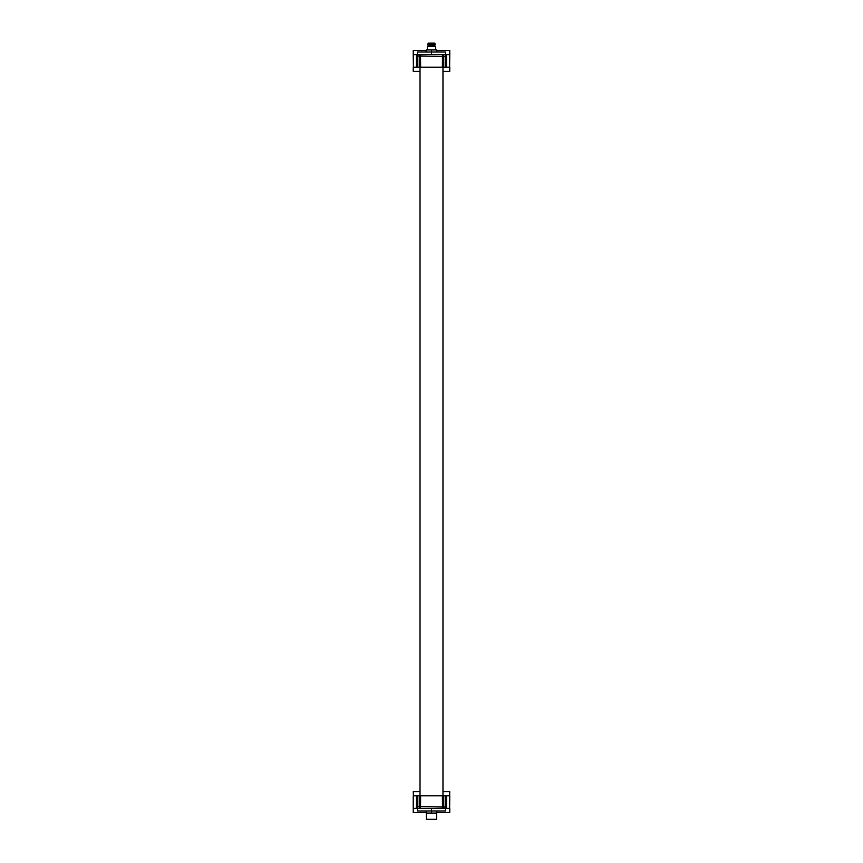 <?xml version="1.0" encoding="UTF-8"?>
<svg xmlns="http://www.w3.org/2000/svg" width="863" height="863" viewBox="0 0 863 863"><rect width="100%" height="100%" fill="white"/><g stroke="black" fill="none" stroke-linecap="round" stroke-linejoin="round"><path stroke-width="1.29" d="M445.2 54.66L445.2 67.185L443.388 67.185L443.388 54.66L449.763 54.66L449.601 67.185M413.409 67.185L413.237 54.66L443.69 54.66M419.31 54.66L419.612 67.185L413.237 67.185L413.237 71.359L420.022 71.359M420.831 54.66L419.612 54.66M442.482 54.66L442.471 56.483L420.529 56.03L420.518 54.66L429.677 54.66M444.218 56.516L443.258 56.505L443.258 54.66L442.439 54.66M445.2 67.185L449.763 67.185L449.763 71.359L442.978 71.359M417.8 54.66L417.8 67.185M420.529 56.03L420.605 67.185L442.395 67.185L442.471 56.483M427.962 54.66L427.131 54.66M433.302 54.66L431.489 54.66L431.5 52.028L444.488 52.028M438.48 54.66L436.505 54.66M442.277 67.185L435.977 67.185M427.023 67.185L420.723 67.185M443.258 56.505L443.172 67.185L444.197 67.185M419.612 67.185L419.742 56.019L418.706 55.998M443.172 67.185L442.061 67.185M420.831 67.185L419.828 67.185M413.237 54.66L413.237 50.486L426.268 50.486M436.721 50.486L449.763 50.486L449.763 54.66M419.742 54.66L419.742 56.019M445.588 54.66L445.545 52.028L445.588 54.66M418.512 52.028L417.455 52.028L417.412 54.66L417.455 52.028L431.5 52.028L431.511 49.935L436.721 49.935L436.905 52.028M426.29 52.028L426.29 49.935L426.095 52.028M442.169 808.34L443.388 808.34L443.388 795.815L449.763 795.815L449.612 808.34M420.518 808.34L420.529 806.517L442.471 806.97L442.482 808.34L416.484 808.34L416.484 795.815L413.237 795.815L413.237 812.515L426.29 812.515M417.8 808.34L417.8 795.815L419.612 795.815L419.612 808.34L420.561 808.34M443.388 808.34L433.323 808.34M442.471 806.97L442.395 795.815L420.605 795.815L420.529 806.517M443.69 808.34L445.2 808.34L445.2 795.815M445.2 808.34L449.763 808.34L449.763 812.515L436.721 812.515M418.782 806.484L419.742 806.495L419.828 795.815L418.879 795.815M419.828 795.815L420.939 795.815M442.169 795.815L443.172 795.815L443.258 806.981L444.294 807.002M444.197 795.815L443.172 795.815M420.022 791.641L413.237 791.641L413.442 795.815M429.698 808.34L431.511 808.34L431.5 810.972L418.512 810.972M425.761 808.34L424.52 808.34M449.612 795.815L449.763 791.641L442.978 791.641M413.442 808.34L416.484 808.34M417.8 795.815L416.484 795.815M419.742 806.495L419.742 808.34M443.258 808.34L443.258 806.981M417.412 808.34L417.455 810.972L417.412 808.34M444.488 810.972L445.545 810.972L445.588 808.34L445.545 810.972L431.5 810.972L431.5 813.065L426.29 813.065L426.441 819.332L436.57 819.332L426.441 819.332M426.441 813.27L436.57 813.27L436.905 810.972M426.095 810.972L426.29 813.065M431.5 813.065L436.721 813.065M426.268 49.935L431.511 49.935M431.511 46.624L435.675 46.624L435.675 49.935M435.675 46.624L427.919 46.278L427.314 46.624L427.314 49.935M434.887 46.278L434.887 45.243L428.102 45.243L428.102 46.278M428.102 45.243L434.887 45.243M427.897 44.455L428.07 43.323L434.92 43.323L435.092 44.455L427.897 44.973M428.361 43.15L434.628 43.15M446.516 67.185L446.516 54.66M416.484 54.66L416.484 67.185M446.516 808.34L446.516 795.815M420.022 67.185L420.022 795.815M442.978 67.185L442.978 795.815M436.57 813.27L436.57 819.332"/></g></svg>
